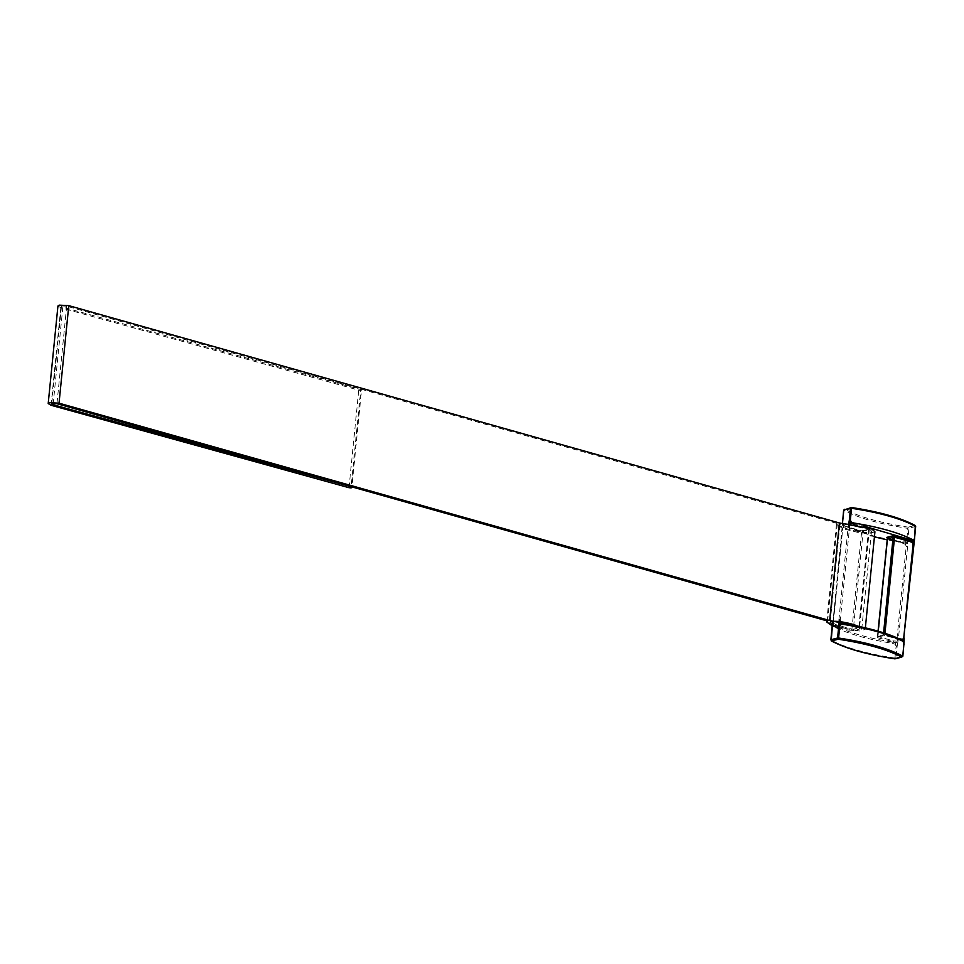 <?xml version="1.0" encoding="UTF-8"?>
<svg xmlns="http://www.w3.org/2000/svg" width="964" height="964" viewBox="0 0 964 964"><rect width="100%" height="100%" fill="white"/><g stroke="black" fill="none" stroke-linecap="round" stroke-linejoin="round"><path stroke-width="0.72" stroke-dasharray="4.82 3.62" d="M874.432 536.84L843.102 525.501L843.729 527.079L842.729 528.561L833.426 621.684L834.089 623.636L833.173 625.034L835.884 625.455L836.125 624.72L851.923 629.167L851.224 630.299L835.884 625.455M834.089 623.636L836.125 624.72M832.643 624.588L833.173 625.034L832.944 623.033M834.209 626.913L834.523 626.214L833.173 625.034L835.161 625.889C848.959 632.721 868.203 638.144 892.905 642.169L896.014 642.771L895.219 644.301L892.556 643.374C867.6 639.301 848.139 633.818 834.209 626.913L832.727 626.684L833.173 625.034L832.354 626.046M832.727 626.684L830.811 640.012C845.476 647.772 866.853 653.797 894.941 658.099L895.966 658.087L895.05 658.834L894.941 658.099L896.122 646.29L897.147 646.29L895.966 658.087L902.726 656.098M834.523 626.214L835.161 625.889M842.476 523.753L843.102 525.501L842.946 524.211L844.331 525.476C858.273 532.381 877.722 537.864 902.69 541.937L902.834 542.684L887.169 539.816L905.955 543.238L903.389 542.78L903.497 543.431L887.699 538.972L887.193 538.153L903.389 542.78M844.512 526.151L844.331 525.476M851.525 507.558L844.741 509.269L843.765 510.281L833.016 621.431M842.584 522.09L842.946 524.211M833.209 621.31L842.729 528.561M874.42 536.888L843.102 525.501L861.165 530.815L869.649 529.501L869.215 528.742L853.417 524.283L852.718 525.416L868.528 529.863L869.215 528.742M843.416 623.708L859.286 628.227L858.791 627.407L859.719 628.998L854.056 630.456L853.333 629.251L859.008 627.793L868.528 529.863L869.649 529.501L861.659 531.634L861.165 530.815L861.659 531.634L845.091 526.392M845.862 527.175L843.729 527.079M902.003 640.192L900.617 639.204M902.653 656.364L903.907 641.181M903.907 639.626L913.535 543.335M903.376 640.867L901.388 639.988M878.059 631.143L877.144 636.891L885.145 635.565L900.725 639.843M914.125 540.322L915.607 526.645L914.884 525.44L908.196 527.163L908.907 528.368L907.895 528.368L908.196 527.163C880.409 522.91 859.249 516.933 844.741 509.269M892.7 642.614L892.556 643.374M898.303 639.662L896.014 642.771L895.893 641.072L896.894 639.59L906.184 546.455L905.533 544.503L905.955 543.238L907.666 543.383L907.594 546.528L898.303 639.662L897.713 643L896.014 642.771L896.689 646.326M896.122 646.29L895.219 644.301M897.713 643L897.147 646.29M897.641 639.698L896.894 639.59M892.905 642.169L896.014 642.771L893.52 641.699L877.264 637.638L876.83 636.879L885.326 635.565L901.123 640.024M877.264 637.638L877.963 636.517L893.761 640.964L893.52 641.699M893.761 640.964L895.893 641.072M905.533 544.503L903.497 543.431M915.667 526.368L908.907 528.368L907.739 540.177L905.955 543.238L906.931 546.576L907.594 546.528M906.184 546.455L906.931 546.576M907.739 540.177L907.666 543.383M902.991 542.612L905.955 543.238L905.449 541.84L906.714 540.177L907.895 528.368C879.807 524.067 858.43 518.042 843.765 510.281M902.69 541.937L905.449 541.84M839.511 620.732L839.548 619.804L840.295 619.924L849.585 526.79L848.175 526.718L838.885 619.84L839.548 619.804M838.885 619.84L838.813 621.539M840.957 621.876L840.295 619.924M849.585 526.79L850.453 523.621L852.971 524.681M850.585 525.308L852.718 525.416M848.814 523.139L850.453 523.621L848.838 526.681M848.754 523.44L848.175 526.718M853.417 524.283L851.393 523.464M853.345 524.211L863.069 525.85M874.926 531.803L869.516 533.453L858.273 532.514L843.319 528.826L836.451 524.44L837.33 523.5L66.685 306.178L62.082 305.937L61.467 306.347L62.841 307.191L360.789 389.613L351.053 487.145M57.936 305.998L60.792 307.733L358.741 390.155C361.283 390.492 361.958 390.3 360.789 389.613L361.536 390.058L351.8 487.603M870.323 532.249L871.492 531.417C871.143 527.477 840.741 521.018 839.897 524.826C837.258 527.428 865.347 534.177 870.323 532.249M838.572 627.926L848.537 630.058L859.78 630.998L865.202 629.347L863.756 627.492M858.273 626.311L861.756 628.95L860.587 629.781C858.093 631.432 836.487 627.263 832.595 624.515M827.594 621.045L837.33 523.5M863.069 531.706L863.985 530.959L863.069 531.706L853.333 629.251L851.923 629.167L861.659 531.634M859.008 627.793L859.719 628.998M868.528 529.863L858.791 627.407L848.187 624.419M854.056 630.456L851.224 630.299M887.483 538.587L886.76 537.382M899.135 638.783L884.819 634.746L885.326 635.565L883.41 634.674L876.83 636.879L877.963 636.517L878.24 631.191M882.506 635.421L883.41 634.674L882.506 635.421M887.699 538.972L877.963 636.517M883.59 632.818L883.41 634.674M884.819 634.746L884.964 633.264M349.004 487.7L358.741 390.155M62.841 307.191L53.249 403.338M51.056 405.278L60.792 307.733M66.685 306.178L56.948 403.711M832.089 626.769L831.86 628.058M844.271 526.007L861.334 530.815L869.335 529.489L859.466 628.359L842.524 623.527M887.374 538.153L903.943 542.853M61.467 306.347L51.731 403.892M830.161 622.37L839.897 524.826M861.756 628.95L871.492 531.417M865.347 627.853L865.202 629.347M836.451 524.44L826.714 621.973"/><path stroke-width="1.45" d="M832.944 623.033L833.173 625.034M832.354 626.046L831.197 640.855C845.838 648.603 867.106 654.616 895.002 658.87L902.846 656.243L903.895 644.289L902.726 656.098L901.75 657.111L902.726 656.098C888.049 648.338 866.672 642.313 838.596 638.011L837.571 638.011L838.282 639.216L838.596 638.011L839.764 626.202L838.752 626.202L837.571 638.011L830.872 639.735L831.595 640.94L830.872 639.735L831.595 640.94L838.282 639.216C866.07 643.47 887.229 649.447 901.75 657.111L902.726 656.098M830.872 639.735L832.089 626.769M832.053 627.926L832.643 624.588M842.44 523.56L843.825 510.016L844.741 509.269L843.825 510.016L851.537 508.281L851.429 507.546L850.513 508.293L849.344 520.09L850.356 520.09L851.537 508.281L851.429 507.546L850.513 508.293M842.572 524.97L842.644 521.813M863.069 525.85L911.956 540.165L913.318 541.334L912.39 542.744L913.053 544.696L903.75 637.819L902.75 639.301L903.376 640.867L902.003 640.192M902.75 639.301L899.135 638.783M900.725 639.843L900.617 639.204M903.907 642.084L903.967 638.204M903.75 637.819L914.619 538.334L913.318 541.334L913.764 539.695L912.281 539.466C898.34 532.562 878.891 527.067 853.923 523.006L853.574 524.211M903.907 641.181L903.907 639.626M901.364 640.048L903.376 640.867L904.027 644.422L903.376 640.867L901.388 639.988C887.603 633.155 868.347 627.721 843.645 623.696L843.789 624.443C868.757 628.516 888.218 633.999 902.147 640.903L901.967 640.229M903.834 644.567L904.039 642.783M902.147 640.903L903.533 642.169M911.956 540.165L912.281 539.466M851.537 508.281C879.626 512.583 901.003 518.608 915.667 526.368L914.884 525.44L915.667 526.368L914.475 539.334M913.764 539.695L914.619 538.334L915.282 525.525C900.641 517.776 879.373 511.764 851.477 507.51L843.633 510.137L842.452 523.645M913.269 545.07L913.535 543.335M913.872 541.611L914.125 540.322M911.317 540.491L913.318 541.334L910.606 540.924L895.255 536.08L894.556 537.213L910.353 541.66L910.606 540.924M910.353 541.66L912.39 542.744M839.198 626.154L840.524 623.154L843.789 623.829L840.524 623.154L841.042 624.539L843.789 624.443M839.764 626.202L841.042 624.539M839.548 619.804L840.524 623.154L838.813 623.057L838.752 626.202M838.813 621.539L838.813 623.057M848.187 624.419L842.994 622.949L843.09 623.588L840.524 623.154L840.873 621.792M842.994 622.949L840.957 621.876M902.196 640.373L901.75 640.06C887.856 633.155 868.504 627.697 843.705 623.672L843.416 623.708M853.923 523.006L851.26 522.078L850.453 523.621L849.79 520.042M849.344 520.09L848.754 523.44M851.26 522.078L850.356 520.09M850.453 523.621L853.779 523.765M901.75 657.111L895.05 658.834L895.966 658.087L895.05 658.834L894.941 658.099L895.05 658.834C867.263 654.58 846.115 648.615 831.595 640.94M863.756 627.492L829.679 620.503L59.033 403.181L68.769 305.636L839.415 522.97L871.878 529.019L874.926 531.803L865.347 627.853M68.769 305.636L59.226 305.13L57.936 305.998L48.2 403.53L51.056 405.278L349.004 487.7C351.547 488.025 352.234 487.844 351.053 487.145L351.8 487.603L351.872 486.88M826.835 620.828L826.714 621.973L827.594 621.045L56.948 403.711L52.357 403.47L51.731 403.892L53.104 404.723L351.101 486.675M826.714 621.973L832.306 625.889M832.414 625.925L838.572 627.926M59.033 403.181L49.489 402.675L48.2 403.53M832.595 624.515L830.161 622.37C831.51 619.731 848.85 622.262 858.273 626.311M839.415 522.97L829.679 620.503M914.884 525.44C900.376 517.764 879.216 511.8 851.429 507.546M883.59 632.818L893.146 537.129L892.435 535.924L886.76 537.382L887.483 538.587L894.556 537.213L884.964 633.264M895.255 536.08L892.435 535.924M874.42 536.888L887.169 539.852L874.432 536.84M886.76 537.382L887.193 538.153M878.24 631.191L887.483 538.587M53.249 403.338L53.104 404.723M831.968 627.263L833.029 621.298M904.015 642.626L904.172 638.072M842.524 623.527L843.307 623.768M887.374 538.153L878.059 631.143"/></g></svg>
